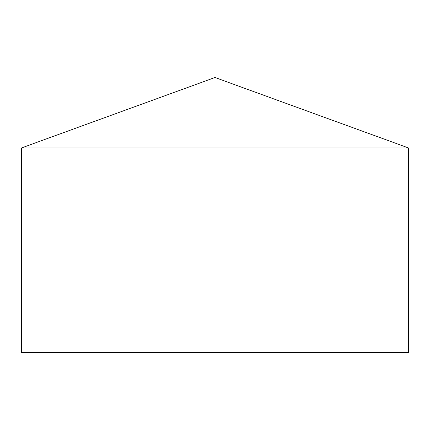 <?xml version="1.0" encoding="UTF-8"?>
<svg xmlns="http://www.w3.org/2000/svg" width="430" height="430" viewBox="0 0 430 430"><rect width="100%" height="100%" fill="white"/><g stroke="black" fill="none" stroke-linecap="round" stroke-linejoin="round"><path stroke-width="0.64" d="M408.5 147.941L408.5 352.487L21.5 352.487L21.5 147.941L408.5 147.941L215 77.513L215 352.487M215 77.513L21.5 147.941"/></g></svg>
